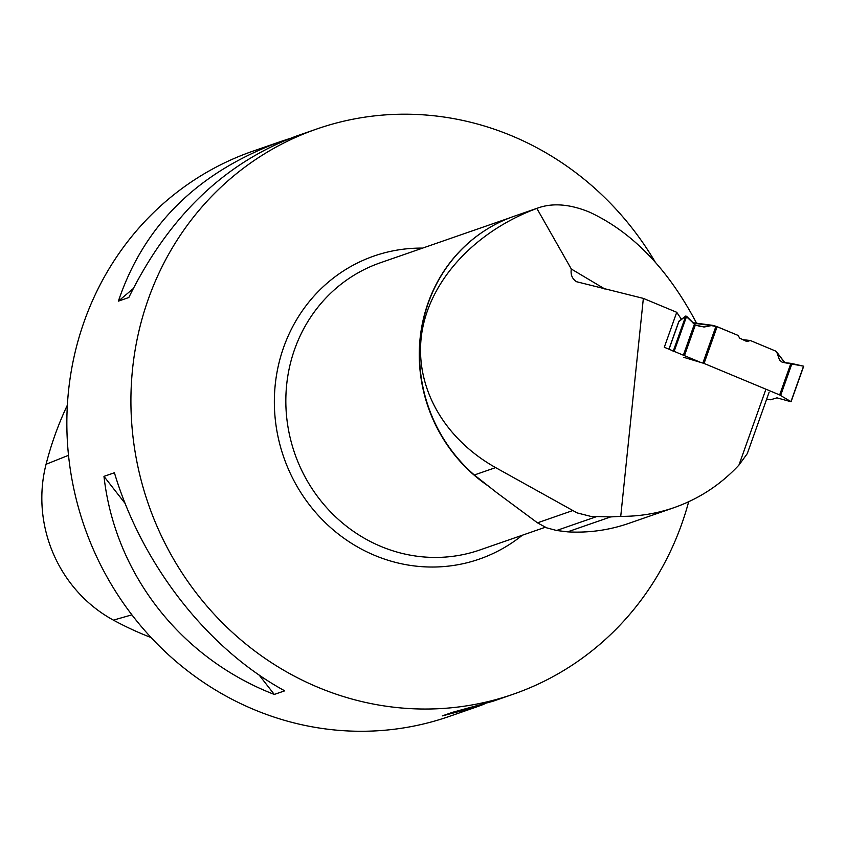 <?xml version="1.0" encoding="UTF-8"?>
<svg xmlns="http://www.w3.org/2000/svg" width="846" height="846" viewBox="0 0 846 846"><rect width="100%" height="100%" fill="white"/><g stroke="black" fill="none" stroke-linecap="round" stroke-linejoin="round"><path stroke-width="1.27" d="M683.832 357.361L704.052 363.431L779.663 394.934L790.947 401.639L803.552 366.17L791.983 363.558L780.647 395.42M803.552 366.17L782.391 362.289L779.557 360.079L776.861 352.401L775.496 351.005L750.36 340.526L746.859 341.551L739.594 338.104L738.22 335.471L715.97 326.27L712.575 325.34L704.062 327.032L695.349 324.991L686.624 316.309L674.008 351.777L673.13 351.513L685.746 316.044L679.021 321.131L669.027 349.229L679.021 321.131M803.7 366.233L791.063 401.765L776.966 397.842L770.632 399.756L766.624 399.259M779.663 394.934L790.883 363.368L791.983 363.558M750.36 340.526L742.82 339.637M685.746 316.044L686.624 316.309M674.146 507.621L628.493 523.463A175.661 165.689 -109.1 0 1 567.613 531.848L610.632 516.917L590.783 516.388L577.088 512.888L495.619 467.605C442.511 437.763 413.662 384.771 421.921 332.224C430.381 279.688 475.367 231.222 536.85 208.412L571.325 269.028C570.426 274.527 572.129 278.746 576.422 281.686L643.351 298.395L620.731 516.346C639.058 516.483 656.845 513.585 674.093 507.632C699.039 498.854 720.655 484.673 738.939 465.089L747.272 453.646L769.13 392.206M620.731 516.346L610.632 516.917M696.565 323.204C668.488 269.832 633.368 233.073 591.206 212.938L589.958 212.325C570.595 204.288 553.538 202.744 538.807 207.682L514.082 216.269A152.069 143.429 -109.1 0 0 458.077 253.187A152.069 143.429 -109.1 0 0 474.331 474.987L496.888 492.763L537.464 522.828L546.685 527.851L556.594 530.495L567.613 531.848M643.351 298.395L676.737 312.301L664.3 347.262L673.31 351.016M681.432 319.302L676.737 312.301M655.174 261.974A299.198 282.204 70.9 0 0 439.275 116.399A299.198 282.204 70.9 0 0 316.912 128.952A299.198 282.204 70.9 0 0 131.955 375.487A299.198 282.204 70.9 0 0 513.088 694.27A299.198 282.204 70.9 0 0 688.665 501.752M316.912 128.952L296.809 135.931C224.645 162.718 168.65 216.576 128.814 297.517L118.387 301.134C144.021 225.121 198.017 171.95 280.396 141.62L252.838 151.191A299.198 282.204 70.9 0 0 84.314 526.371A299.198 282.204 70.9 0 0 449.015 716.509L476.573 706.949L442.299 715.885L452.737 712.258L492.985 701.249L513.088 694.27M280.396 141.62L289.216 138.712M484.166 704.158L476.573 706.949M284.721 690.822L274.284 694.439C180.684 658.177 115.003 574.085 103.973 476.372L114.411 472.755C141.917 564.737 207.598 648.84 284.721 690.822M67.352 405.181A332.869 313.972 70.9 0 0 46.065 464.274A133.404 125.832 70.9 0 0 113.417 620.129A332.869 313.972 70.9 0 0 151.138 637.577M133.129 288.708L118.387 301.134M103.973 476.372L125.166 503.507M259.119 675.023L274.284 694.439M604.975 289.078L571.325 269.028M538.807 207.682L536.85 208.412M765.799 389.551L738.939 465.089M674.156 351.365L700.224 362.225M790.883 363.368L782.391 362.289L779.557 360.079L776.861 352.401L775.496 351.005L750.36 340.526L746.859 341.551L739.594 338.104L738.22 335.471L717.122 326.683L710.598 325.477L707.33 326.588L700.255 326.45L695.349 324.991L685.746 316.044L678.82 321.681M702.889 363.019L715.97 326.27M717.122 326.683L704.052 363.431M683.357 355.204L694.312 324.388M684.446 355.658L695.349 324.991M700.361 326.482L707.33 326.588M710.598 325.477L693.128 323.14M779.557 360.079L782.212 362.268M784.654 362.574L776.861 352.401M46.065 464.274L68.505 455.307M113.417 620.129L131.902 614.841M522.278 535.254A160.423 151.318 -109.1 0 1 355.13 545.543A160.423 151.318 -109.1 0 1 274.908 388.198A160.423 151.318 -109.1 0 1 422.63 248.1M509.324 218.014L380.309 262.789A151.973 143.344 70.9 0 0 286.36 388.018A151.973 143.344 70.9 0 0 479.946 549.942L545.289 527.259M488.11 485.89A151.973 143.344 -109.1 0 1 419.796 341.71A151.973 143.344 -109.1 0 1 484.684 230.651M556.594 530.495L596.24 516.737M537.464 522.828L572.509 510.656M474.331 474.987L495.619 467.605M668.943 349.197L678.841 321.364M692.694 322.686L712.575 325.34M776.522 351.788L784.802 362.596"/></g></svg>
